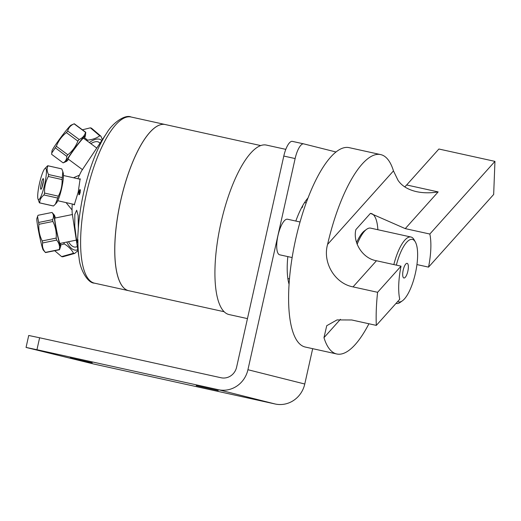 <?xml version="1.0" encoding="UTF-8"?>
<svg xmlns="http://www.w3.org/2000/svg" width="521" height="521" viewBox="0 0 521 521"><rect width="100%" height="100%" fill="white"/><g stroke="black" fill="none" stroke-linecap="round" stroke-linejoin="round"><path stroke-width="0.78" d="M260.734 145.58L165.274 124.539A85.066 27.125 102.4 0 0 120.651 200.995A85.066 27.125 102.4 0 0 128.654 290.685L224.121 311.727M99.993 143.177L99.218 142.52A12.927 6.565 130.4 0 0 90.849 143.659M102.376 139.608L100.918 136.209L91.546 128.225A19.023 9.658 -49.6 0 0 90.394 127.827L99.765 135.812C96.717 138.137 92.64 139.589 87.541 140.169A19.023 9.658 130.4 0 0 86.87 140.703M82.396 129.794L90.394 127.827M87.541 140.169L84.552 137.622M100.918 136.209A19.023 9.658 130.4 0 0 99.765 135.812M89.378 142.565A16.073 8.16 -49.6 0 1 101.719 140.592M96.743 148.036L83.503 138.202A12.927 0.808 126.6 0 0 75.141 148.101A12.927 0.808 126.6 0 0 68.082 158.964L82.52 169.683M77.857 141.106C75.753 146.59 72.406 151.149 67.802 154.776L56.353 146.271C58.456 140.787 61.81 136.228 66.408 132.601L77.857 141.106A19.023 1.192 126.6 0 1 79.133 139.498L67.678 130.992C68.57 127.678 70.706 125.294 74.099 123.835L85.548 132.341C84.656 135.655 82.52 138.039 79.133 139.498M68.564 159.322A16.073 1.009 -53.4 0 1 66.349 161.477A16.073 1.009 -53.4 0 1 78.691 143.119A16.073 1.009 -53.4 0 1 85.411 135.818L85.757 132.288L74.308 123.783A19.023 1.192 -53.4 0 0 74.151 123.809A19.023 1.192 -53.4 0 0 74.099 123.835M74.151 123.809L71.058 125.157A16.073 1.009 126.6 0 0 64.513 132.588A16.073 1.009 126.6 0 0 52.002 150.816L51.735 153.063L55.291 147.827A19.023 1.192 -53.4 0 1 56.353 146.271M66.408 132.601A19.023 1.192 -53.4 0 1 67.678 130.992M55.291 147.827L66.747 156.333C66.779 159.433 65.568 161.608 63.1 162.852L51.651 154.346L51.735 153.063M63.1 162.852A19.023 1.192 126.6 0 0 63.256 162.826L66.349 161.477M67.802 154.776A19.023 1.192 126.6 0 0 66.747 156.333M85.411 135.818A16.073 1.009 -53.4 0 1 83.985 138.56M72.53 214.502L54.855 218.084A12.927 0.716 78.5 0 0 57.87 236.215A12.927 0.716 78.5 0 0 59.993 243.431L76.287 240.129M38.906 224.304L52.895 221.471C55.513 226.707 56.607 232.249 56.177 238.097L42.194 240.936C39.57 235.7 38.476 230.158 38.906 224.304A19.023 1.055 -101.5 0 1 38.613 222.467L37.551 216.475L36.848 218.605A16.073 0.892 78.5 0 0 40.658 241.047A16.073 0.892 78.5 0 0 43.204 249.969L45.438 252.509A19.023 1.055 -101.5 0 0 45.522 252.574L59.505 249.741L60.69 246.426A16.073 0.892 -101.5 0 1 57.974 237.537A16.073 0.892 -101.5 0 1 54.868 221.79A16.073 0.892 -101.5 0 1 54.327 215.062A16.073 0.892 -101.5 0 1 55.376 217.98M56.639 240.109C59.068 242.955 59.967 246.101 59.342 249.566L45.36 252.398C42.93 249.559 42.032 246.407 42.657 242.949L56.639 240.109A19.023 1.055 78.5 0 1 56.177 238.097M42.657 242.949A19.023 1.055 -101.5 0 1 42.194 240.936M37.551 216.475L38.026 215.29L52.015 212.457C53.735 214.541 53.93 216.931 52.595 219.634A19.023 1.055 78.5 0 0 52.895 221.471M52.595 219.634L38.613 222.467M54.327 215.062L52.093 212.522A19.023 1.055 78.5 0 0 52.015 212.457M60.514 243.327A16.073 0.892 -101.5 0 1 60.69 246.426M37.942 198.807A16.073 2.625 102.7 0 1 39.498 183.372A16.073 2.625 102.7 0 1 44.708 168.758A16.073 2.625 102.7 0 1 45.568 168.257A16.073 2.625 102.7 0 1 44.76 183.913A16.073 2.625 102.7 0 1 38.717 199.634A16.073 2.625 102.7 0 1 37.942 198.807L39.375 202.812A19.023 3.106 -77.3 0 0 39.518 202.871A19.023 3.106 -77.3 0 0 39.739 202.877C39.648 199.901 41.061 197.27 43.972 194.971L57.727 198.065L55.402 204.154L53.494 205.971L39.739 202.877M62.058 179.569C62.318 185.443 61.081 190.979 58.345 196.176L44.585 193.083C44.324 187.208 45.561 181.673 48.303 176.469L62.058 179.569A19.023 3.106 102.7 0 0 62.299 177.615L48.544 174.515C46.87 171.279 46.695 168.381 48.023 165.815L61.778 168.908L62.794 171.481L62.299 177.615M48.023 165.815A19.023 3.106 -77.3 0 0 47.873 165.756A19.023 3.106 -77.3 0 0 47.658 165.756L44.708 168.758M43.972 194.971A19.023 3.106 -77.3 0 0 44.585 193.083M48.303 176.469A19.023 3.106 -77.3 0 0 48.544 174.515M47.873 165.756L61.628 168.85A19.023 3.106 102.7 0 1 61.778 168.908M58.345 196.176A19.023 3.106 102.7 0 1 57.727 198.065M53.494 205.971A19.023 3.106 102.7 0 1 53.272 205.971L39.518 202.871M40.872 189.26A5.444 0.892 102.7 0 1 41.244 183.522A5.444 0.892 102.7 0 1 43.334 178.677A5.444 0.892 102.7 0 1 42.93 184.141A5.444 0.892 102.7 0 1 40.951 189.253A5.444 0.892 102.7 0 1 40.872 189.26M43.399 181.523A4.63 0.755 -77.3 0 0 42.234 186.713M55.402 204.154L56.444 202.969A16.073 2.625 -77.3 0 0 61.654 188.355A16.073 2.625 -77.3 0 0 63.204 172.92L62.794 171.481M68.485 241.711A12.927 6.467 74.3 0 0 75.975 246.987L77.303 246.615M60.69 244.955L64.35 243.926C68.7 246.667 71.761 249.78 73.513 253.258L61.608 256.619A19.023 9.521 -105.7 0 0 62.807 256.788L74.718 253.427L77.922 250.594M61.608 256.619L54.705 250.712M73.513 253.258A19.023 9.521 74.3 0 0 74.718 253.427M63.751 242.669A19.023 9.521 74.3 0 0 64.35 243.926M77.772 249.611A16.073 8.043 -105.7 0 1 66.766 242.057M72.061 209.97L66.056 202.604M73.5 177.772L79.453 175.16M403.072 277.094A7.502 2.39 -77.6 0 1 403.397 269.279A7.502 2.39 -77.6 0 1 406.654 263.379A7.502 2.39 -77.6 0 1 407.858 271.18A7.502 2.39 -77.6 0 1 403.482 277.752A7.502 2.39 -77.6 0 1 403.072 277.094M396.357 265.13A31.989 10.199 -77.6 0 1 415.354 241.978L414.097 239.738A34.028 10.85 102.4 0 0 410.958 237.016A34.028 10.85 102.4 0 0 393.83 264.577M396.025 303.398A34.028 10.85 102.4 0 0 396.312 303.476A34.028 10.85 102.4 0 0 400.304 302.323L402.388 300.819A31.989 10.199 -77.6 0 1 397.692 301.542M415.354 241.978A31.989 10.199 -77.6 0 1 417.627 255.524A31.989 10.199 -77.6 0 1 402.388 300.819M357.145 244.323A34.028 10.85 -77.6 0 1 366.647 229.279A34.028 10.85 -77.6 0 1 370.633 228.133L410.958 237.016M356.579 242.649A31.989 10.199 -77.6 0 1 364.563 230.783L366.647 229.279M377.862 229.722A42.533 13.559 102.4 0 0 371.173 213.48M368.933 323.762A102.083 32.549 -77.6 0 1 336.755 353.98A102.083 32.549 -77.6 0 1 323.971 337.673L326.739 325.697L337.015 319.927L351.747 319.979L376.318 325.391L399.744 299.249A42.533 13.559 -77.6 0 1 401.027 266.159L376.462 260.747C362.147 258.396 352.645 241.835 355.902 229.579L370.438 213.356L405.253 228.621L429.825 234.033L494.95 161.373L493.667 194.463L428.542 267.123L416.943 264.57M292.144 257.556L279.679 254.808A18.222 5.809 -77.6 0 1 280.441 227.534A18.222 5.809 -77.6 0 1 287.52 219.224L300.063 221.992M302.786 205.515L302.48 207.189L301.425 208.016M336.755 353.98L305.254 347.038A102.083 32.549 -77.6 0 1 290.041 273.004A102.083 32.549 -77.6 0 1 349.194 147.658L380.695 154.6A102.083 32.549 -77.6 0 1 393.472 170.901L327.579 244.421C322.369 262.727 335.036 283.561 353.03 286.889L377.595 292.301L401.027 266.159M327.579 244.421A102.083 32.549 -77.6 0 1 380.695 154.6M494.95 161.373L438.89 149.019L406.66 184.975L438.154 191.91C430.398 193.174 423.182 193.089 416.507 191.65C407.93 189.677 401.763 185.886 398.011 180.286L393.472 170.901M376.318 325.391A102.083 32.549 -77.6 0 1 377.595 292.301M406.66 184.975A34.028 10.85 -77.6 0 1 404.667 186.844M429.825 234.033A42.533 13.559 -77.6 0 1 428.542 267.123M304.616 202.493A39.134 12.478 -77.6 0 1 304.635 202.506L306.224 202.858M78.332 228.413L77.368 242.708L76.274 238.156L74.77 226.127L74.835 214.385L76.672 210.237L78.15 215.642L78.332 228.413A82.754 26.389 102.4 0 1 106.714 133.115C112.061 123.562 124.832 114.047 131.09 117.004A85.066 27.125 -77.6 0 0 86.297 194.242A85.066 27.125 -77.6 0 0 94.477 283.157C87.554 283.209 79.96 269.207 79.127 258.292A82.754 26.389 102.4 0 1 77.903 239.582M106.714 133.115L81.797 170.543A31.351 9.997 -77.6 0 0 77.955 178.768M79.094 179.029L80.136 178.755L78.215 192.067L74.249 204.948L73.402 204.258M79.127 258.292L72.211 213.421A31.351 9.997 -77.6 0 1 72.276 204.004M80.195 189.598L80.195 192.523L79.4 194.698L80.221 191.624L79.987 190.556L78.814 194.743L78.892 192.21C79.472 190.113 79.895 189.24 80.156 189.592L80.175 189.598M94.477 283.157L128.609 290.679A85.066 27.125 -77.6 0 1 128.609 290.679A85.066 27.125 -77.6 0 1 120.429 201.764A85.066 27.125 -77.6 0 1 165.222 124.526A85.066 27.125 -77.6 0 1 165.248 124.532M79.706 190.666L79.01 193.747L79.706 190.666M79.987 190.556L80.495 190.666M285.808 149.358L266.426 145.092A86.773 27.665 102.4 0 0 250.725 153.115A86.773 27.665 102.4 0 0 216.873 245.612A86.773 27.665 102.4 0 0 229.077 314.56L247.462 318.611M295.133 158.56L247.931 369.721A25.881 24.533 104.1 0 1 218.332 389.701L36.945 349.728L39.616 337.771L221.021 377.751A13.611 12.901 -75.9 0 0 236.586 367.246L283.795 156.059L295.133 158.56A16.346 5.21 -77.6 0 1 303.704 143.868A16.346 5.21 -77.6 0 1 303.75 143.881L336.045 152.002M303.658 143.861L292.411 141.386A16.346 5.21 102.4 0 0 292.366 141.373A16.346 5.21 102.4 0 0 283.795 156.059M39.616 337.771L28.72 335.478L26.05 347.429L36.945 349.728M218.332 389.701L275.166 403.996A25.881 24.533 -75.9 0 0 304.772 384.016L247.931 369.721M275.166 403.996L93.78 364.023L26.05 347.429M312.672 348.673L304.772 384.016M92.237 362.785L70.224 357.901L92.237 362.785M218.214 390.555L196.209 385.664L218.214 390.555M289.057 284.251A51.11 16.294 -77.6 0 1 287.826 256.606M295.83 221.06A51.11 16.294 -77.6 0 1 308.106 197.817M438.154 191.91L405.253 228.621M323.971 337.673L340.421 319.314M353.03 286.889L376.462 260.747M57.772 200.735L74.62 204.532M63.451 175.505L80.293 179.296M289.468 278.885L287.853 278.533M165.222 124.526L131.09 117.004M292.366 141.373L303.704 143.868"/></g></svg>
